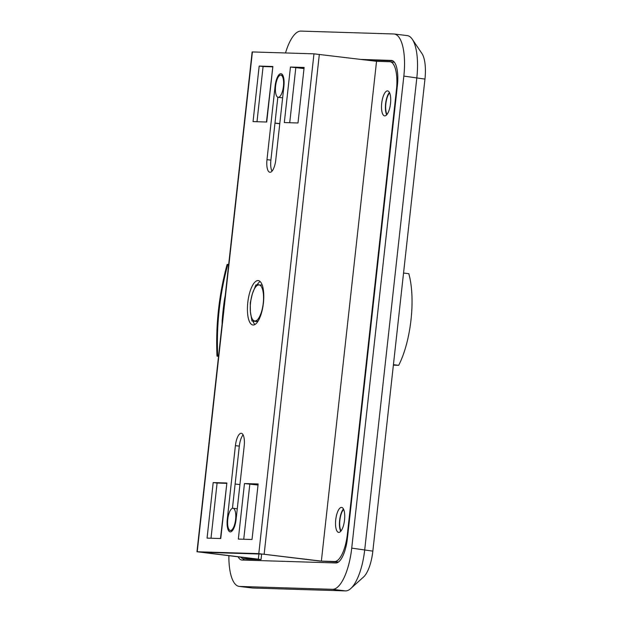 <?xml version="1.0" encoding="UTF-8"?>
<svg xmlns="http://www.w3.org/2000/svg" width="622" height="622" viewBox="0 0 622 622"><rect width="100%" height="100%" fill="white"/><g stroke="black" fill="none" stroke-linecap="round" stroke-linejoin="round"><path stroke-width="0.93" d="M387.024 114.417A11.88 4.144 96.9 0 1 385.904 103.369A11.88 4.144 96.9 0 1 389.636 92.911M341.035 530.924A11.88 4.144 96.9 0 1 339.923 519.875A11.88 4.144 96.9 0 1 343.647 509.418M228.88 555.71A41.923 14.609 -83.1 0 0 239.175 586.406L252.182 587.984A41.923 14.609 -83.1 0 0 252.641 588.023L345.467 590.9A41.923 14.609 -83.1 0 0 350.769 588.536A41.923 14.609 -83.1 0 0 364.725 549.7L416.841 77.664A41.923 14.609 -83.1 0 0 412.269 39.233A41.923 14.609 -83.1 0 0 407.239 35.594L394.239 34.016A41.923 14.609 -83.1 0 0 393.78 33.977L300.947 31.1A41.923 14.609 -83.1 0 0 285.514 52.956M345.467 590.9L332.467 589.322L239.633 586.445L252.641 588.023M412.269 39.233L421.91 53.469A27.951 9.742 96.9 0 1 424.958 79.095L403.841 76.086L351.725 548.122L372.842 551.131A27.951 9.742 96.9 0 1 363.536 577.022L350.769 588.536M424.958 79.095L372.842 551.131M391.899 60.435L361.149 59.432M391.355 60.373A25.152 8.77 96.9 0 1 391.627 60.396A25.152 8.77 96.9 0 1 397.388 85.634L347.426 538.24A25.152 8.77 96.9 0 1 335.872 562.957L242.059 560.049A25.152 8.77 96.9 0 1 241.787 560.025A25.152 8.77 96.9 0 1 238.172 556.846M332.467 589.322A41.923 14.609 -83.1 0 0 351.725 548.122M403.841 76.086A41.923 14.609 -83.1 0 0 394.239 34.016M239.175 586.406A41.923 14.609 -83.1 0 0 239.633 586.445M392.785 60.769L365.052 59.906M242.844 558.579A25.152 8.77 -83.1 0 0 244.532 560.127M217.055 356.103L218.524 356.429M228.678 264.42L227.823 264.397A279.48 261.823 -88.2 0 0 217.708 356.025L218.563 356.048M393.431 364.679L398.679 365.316L393.376 365.145M403.546 273.042L408.794 273.68A61.485 21.436 96.9 0 1 398.679 365.316M227.823 264.397L227.17 264.474M222.093 324.132L222.147 321.03A279.48 261.823 -88.2 0 1 224.596 298.817L225.218 295.753M253.434 322.305A69.866 24.351 96.9 0 1 253.457 321.146M257.827 284.868A69.866 24.351 96.9 0 1 258.169 283.313M386.705 114.79A12.58 4.385 96.9 0 1 385.663 103.338A12.58 4.385 96.9 0 1 389.419 92.476M384.738 115.894A12.58 4.385 96.9 0 1 384.598 115.879A12.58 4.385 96.9 0 1 381.737 103.065A12.58 4.385 96.9 0 1 387.49 90.898A12.58 4.385 96.9 0 1 387.63 90.913A12.58 4.385 96.9 0 1 390.492 103.726A12.58 4.385 96.9 0 1 384.738 115.894M340.724 531.297A12.58 4.385 96.9 0 1 339.682 519.844A12.58 4.385 96.9 0 1 343.437 508.975M338.749 532.401A12.58 4.385 96.9 0 1 338.617 532.385A12.58 4.385 96.9 0 1 335.756 519.572A12.58 4.385 96.9 0 1 341.509 507.404A12.58 4.385 96.9 0 1 341.649 507.42A12.58 4.385 96.9 0 1 344.51 520.233A12.58 4.385 96.9 0 1 338.749 532.401M280.887 73.707A12.58 4.385 96.9 0 1 281.027 73.715A12.58 4.385 96.9 0 1 283.904 86.341L275.779 159.924A12.58 4.385 96.9 0 1 269.87 172.271A12.58 4.385 96.9 0 1 266.986 159.652L275.111 86.069A12.58 4.385 96.9 0 1 280.887 73.707M241.188 433.293A12.58 4.385 96.9 0 1 241.328 433.301A12.58 4.385 96.9 0 1 244.205 445.92L236.08 519.502A12.58 4.385 96.9 0 1 230.171 531.857A12.58 4.385 96.9 0 1 227.287 519.23L235.411 445.647A12.58 4.385 96.9 0 1 241.188 433.293M260.159 281.541A22.361 7.791 -83.1 0 0 257.065 284.86M252.921 321.084A22.361 7.791 -83.1 0 0 254.934 324.497M253.146 325.003A22.361 7.791 96.9 0 1 252.897 324.979A22.361 7.791 96.9 0 1 247.82 302.191A22.361 7.791 96.9 0 1 258.052 280.569A22.361 7.791 96.9 0 1 258.293 280.592A22.361 7.791 96.9 0 1 263.378 303.373A22.361 7.791 96.9 0 1 253.146 325.003M258.107 484.32L249.834 484.064L243.738 539.243M304.088 67.814L295.815 67.557L289.72 122.736M277.832 97.219L270.889 160.126A12.58 4.385 -83.1 0 0 271.977 171.182M243.116 434.864A12.58 4.385 -83.1 0 0 239.315 446.122L232.449 508.322M338.492 562A27.951 9.742 96.9 0 1 338.454 562L319.895 561.067L262.686 554.116L201.124 552.212L258.332 559.162L260.773 559.59L247.579 559.178A27.951 9.742 96.9 0 1 247.276 559.155L243.373 558.68A27.951 9.742 -83.1 0 0 243.676 558.704L256.87 559.116L196.964 551.745L258.791 553.642L321.364 561.114L334.558 561.526A27.951 9.742 -83.1 0 0 347.395 534.057L347.877 534.119M272.56 66.834L263.083 66.538L256.987 121.725M226.571 483.341L217.094 483.045L211.006 538.232M396.929 89.84L396.439 89.786L347.395 534.057M396.439 89.786A27.951 9.742 -83.1 0 0 390.041 61.741L393.944 62.216A27.951 9.742 96.9 0 1 394.465 62.317M240.714 557.149A27.951 9.742 -83.1 0 0 243.373 558.68M196.964 551.745L252.143 51.937L313.97 53.834L376.543 61.306L321.364 561.114M220.748 538.535L207.064 538.108L213.198 482.571L226.875 482.999L220.748 538.535M266.729 122.029L253.045 121.601L259.18 66.064L272.864 66.492L266.729 122.029M244.469 483.543L258.146 483.97L252.019 539.499L238.335 539.08L244.469 483.543L258.029 485.059M290.451 67.036L304.127 67.464L298 122.993L284.316 122.573L290.451 67.036L304.01 68.552M390.041 61.741A27.951 9.742 -83.1 0 0 389.737 61.718L376.543 61.306M266.465 122.021L272.864 66.492M259.18 66.064L263.083 66.538M279.776 123.747L274.971 123.164M220.483 538.528L226.875 482.999M213.198 482.571L217.094 483.045M279.791 123.615L274.986 123.032M239.936 484.585L235.132 484.002M280.732 75.099A11.18 3.895 -83.1 0 0 275.616 85.906A11.18 3.895 -83.1 0 0 278.158 97.296A11.18 3.895 -83.1 0 0 278.283 97.312A11.18 3.895 -83.1 0 0 283.399 86.497A11.18 3.895 -83.1 0 0 280.856 75.106A11.18 3.895 -83.1 0 0 280.732 75.099M230.459 530.473A11.18 3.895 -83.1 0 0 235.575 519.665A11.18 3.895 -83.1 0 0 233.032 508.267A11.18 3.895 -83.1 0 0 232.916 508.26A11.18 3.895 -83.1 0 0 227.8 519.075A11.18 3.895 -83.1 0 0 230.334 530.465A11.18 3.895 -83.1 0 0 230.459 530.473M262.204 285.039L255.922 284.868L252.392 293.747A18.162 6.329 -83.1 0 0 250.549 302.743A18.162 6.329 -83.1 0 0 250.402 311.801L251.941 320.96L257.718 321.667M263.782 297.293L263.394 294.089A18.162 6.329 -83.1 0 0 258.892 284.892A18.162 6.329 -83.1 0 0 252.392 293.747L250.262 302.797L250.402 311.801A18.162 6.329 -83.1 0 0 254.903 320.991L258.068 321.123M251.941 320.96L254.903 320.991A18.162 6.329 -83.1 0 0 261.403 312.135L262.437 309.15M260.066 317.103L261.403 312.135A18.162 6.329 -83.1 0 0 263.394 294.089L263.16 288.67M258.907 554L258.332 559.162M252.408 51.929L197.228 551.737M313.97 53.834L258.791 553.642M319.335 54.355L264.156 554.163M243.676 558.704L247.579 559.178M338.454 562L334.558 561.526M227.287 519.23L227.776 519.292M235.411 445.647L239.315 446.122M266.986 159.652L270.889 160.126M275.111 86.069L275.593 86.124M227.116 264.428C218.991 294.4 215.616 324.941 217 356.064M261.644 554.085L261.038 559.575M278.158 97.296L282.637 97.841M280.856 75.106L282.854 75.348M233.032 508.267L237.27 508.788M230.334 530.465L232.333 530.706"/></g></svg>
